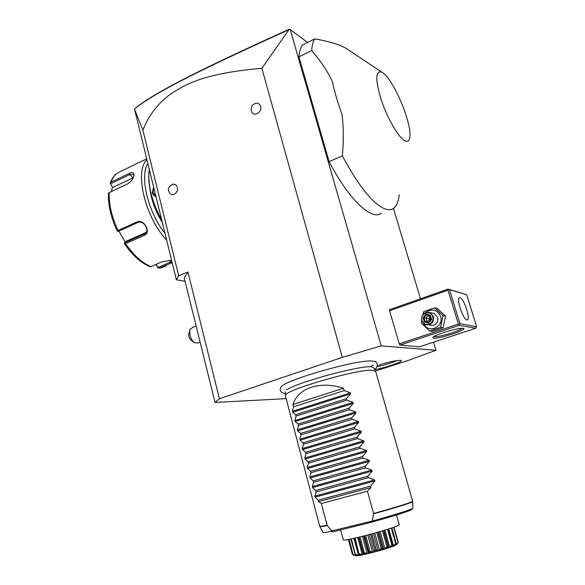 <?xml version="1.0" encoding="UTF-8"?>
<svg xmlns="http://www.w3.org/2000/svg" width="585" height="585" viewBox="0 0 585 585"><rect width="100%" height="100%" fill="white"/><g stroke="black" fill="none" stroke-linecap="round" stroke-linejoin="round"><path stroke-width="0.88" d="M375.526 371.029L408.425 360.353L435.964 350.283L381.237 345.881L342.305 357.369L219.412 398.751L215.031 402.443L286.145 398.648M280.624 387.848L281.363 386.692C286.372 379.577 357.157 359.49 372.148 360.996L375.585 361.815M373.42 364.945L370.181 366.788M287.813 389.281L286.248 389.354M377.281 365.574C387.489 362.276 395.116 360.514 400.169 360.294L401.098 360.484C403.555 361.545 385.171 367.863 374.678 369.618M381.237 345.881L290.204 29.499L289.743 29.301L288.953 29.696L261.861 68.277L342.305 357.369M393.442 208.443L420.52 298.774M433.529 342.166L435.964 350.283M290.204 29.499L307.593 42.456M400.03 345.07L419.569 346.766L475.861 328.222L459.137 325.362L400.03 345.07L399.255 343.834L389.588 310.73L389.683 309.633L448.015 289.092L448.593 289.429L448 290.182L458.391 324.083L459.364 324.521L459.956 323.746L476.643 326.701L475.861 328.222M350.59 51.341L346.247 48.438C339.556 44.555 329.041 41.374 314.701 38.888L302.233 45.155C300.507 47.86 299.403 51.758 298.92 56.84L329.099 161.643C349.537 200.743 372.272 221.145 381.552 213.079M261.861 68.277C204.253 73.352 185.95 84.028 171.017 93.754C157.921 103.304 148.539 115.464 142.886 130.25L178.688 275.776L187.931 271.981L184.29 278.072L215.031 402.443M187.931 271.981L219.412 398.751M171.829 184.546L173.116 184.173C175.222 184.078 176.633 185.16 177.343 187.434C178.834 192.458 172.37 197.174 169.65 193.079L168.641 190.966C167.588 188.436 169.08 186.169 173.116 184.173M255.111 103.494L256.654 103.231C258.628 103.348 259.937 104.415 260.596 106.448C262.446 112.203 253.934 117.19 251.652 111.735L251.345 110.894M178.688 275.776L176.385 279.791L185.072 281.239M142.886 130.25L134.572 109.337L176.385 279.791M134.565 108.949L138.689 105.556C159.866 90.024 201.152 69.147 289.239 29.25L289.743 29.301M134.579 108.942L138.067 106.177C159.478 90.485 200.83 69.608 288.953 29.696M161.767 220.209C152.224 202.578 147.976 186.432 149.029 171.785L149.336 169.518M155.954 196.509C154.111 196.019 152.904 194.768 152.334 192.736L153.606 186.944M161.979 221.079C152.232 203.434 147.881 187.222 148.919 172.436L149.299 169.745M150.001 189.781C151.705 200.962 155.822 211.909 162.359 222.607M165.014 233.444C147.99 212.07 139.493 176.604 147.844 163.434M172.173 262.636L159.376 268.047L166.045 266.058M121.197 171.156L117.695 172.846C114.777 174.82 112.569 177.913 111.062 182.125L129.336 173.372C132.481 171.946 134.045 172.524 134.031 175.112C133.409 178.725 131.274 181.657 127.625 183.902L109.183 192.633C108.817 204.282 111.772 216.889 118.053 230.446L136.751 222.029C143.866 218.395 151.859 232.633 144.239 235.367L125.548 243.609C133.694 255.382 142.155 263.016 150.923 266.519L162.498 261.634L171.617 260.354M166.681 240.223C145.109 217.371 134.184 171.537 146.923 159.668M150.923 266.519L150.001 266.606C141.029 263.067 132.51 255.44 124.437 243.726L125.548 243.609M171.895 261.495L157.87 267.499L157.95 268.054L159.376 268.047M155.902 264.42L157.95 268.054M111.062 182.125L110.221 183.244L112.393 187.039L111.494 191.544M112.393 187.039L110.221 183.244M110.726 183.705L129.775 174.601L133.497 174.381L133.899 175.946M108.415 193.481L109.183 192.633M118.053 230.446L117.402 231.221L117.132 230.907C110.901 217.518 107.998 204.991 108.422 193.321M136.751 222.029L137.607 222.614L118.133 231.375L117.402 231.221M137.607 222.614C143.493 219.624 150.477 230.746 144.714 233.868L124.634 242.79L124.4 243.506M124.634 242.79L125.724 241.451L146.162 232.413M125.197 242.095L118.872 231.038M157.87 267.499L156.21 264.288M112.971 187.339L133.314 177.672M155.822 195.975L152.948 192.655L153.818 187.807M189.664 330.598L188.918 333.516L190.045 329.275L193.452 326.993M189.679 330.54L189.957 335.088C190.966 338.752 192.611 341.318 194.878 342.795L197.679 343.029L200.121 342.123M188.918 333.516L188.692 334.569C188.706 337.099 189.591 339.022 191.324 340.353L194.103 342.262M463.108 328.375L463.32 328.419C468.592 329.479 438.845 339.168 433.441 338.203L432.893 337.26C434.991 334.54 459.313 327.373 463.108 328.375M459.137 325.362L459.364 324.521M458.391 324.083L399.255 343.834M448 290.182L389.588 310.73M476.643 326.701L466.706 294.708L448.015 289.092M466.706 294.708L448.593 289.429M449.558 289.875L459.956 323.746M466.896 319.944C463.305 319.834 456.256 299.293 459.262 297.743L460 297.619C463.671 298.087 470.516 318.167 467.554 319.805L466.896 319.944M462.062 328.317C460.527 330.781 438.238 337.443 434.216 336.66L433.814 336.58M421.69 320.851L421.339 323.095L429.631 330.978L432.264 331.344L443.079 327.724L445.573 316.192L437.222 308.397L434.633 307.842L423.818 311.578L423.116 314.167M445.573 316.192L443.042 315.703L434.633 307.842M443.079 327.724L440.527 327.329L443.042 315.703M429.631 330.978L440.527 327.329M423.679 323.746C428.03 333.984 444.322 327.015 440.622 316.375C437.053 309.443 432.074 308.141 425.675 312.47M429.675 325.392C435.459 326.094 438.143 323.417 437.734 317.362L434.216 313.414L431.905 312.968M433.514 316.58L429.96 312.587C424.023 311.725 421.244 314.408 421.624 320.639L425.361 324.719C431.211 325.428 433.924 322.715 433.514 316.58M432.71 316.748C435.116 323.819 423.854 327.607 422.004 320.404C419.613 313.399 430.801 309.523 432.71 316.748M426.034 314.211L423.043 317.64L424.352 322.006L428.659 322.957L431.664 319.52L431.123 319.395L430.019 315.717L430.348 315.139L426.034 314.211L426.465 314.979L423.971 317.838L425.061 321.472L428.651 322.262L431.152 319.403M428.659 322.957L428.637 322.262L425.046 321.472L427.087 321.808L430.004 319.044L428.512 315.417M424.352 322.006L425.046 321.472M423.043 317.64L430.004 319.044L430.743 318.145M431.086 319.286L430.004 319.044L430.333 320.302M428.703 322.167L427.087 321.808L426.004 318.189L428.432 315.403M399.182 194.703C398.575 201.313 396.791 205.796 393.844 208.158C391.27 210.132 387.906 210.205 383.745 208.377C371.848 202.585 358.057 185.072 342.364 155.844C343.753 140.181 343.607 126.265 341.947 114.09C337.647 102.412 334.445 91.531 332.339 81.447C327.344 71.004 320.456 60.694 311.666 50.507C312.054 45.433 313.07 41.564 314.701 38.888M329.099 161.643L342.364 155.844M404.096 140.356C407.518 142.499 409.449 141.241 409.895 136.583C411.621 122.916 394.473 81.571 383.511 73.33L381.727 72.123C375.446 70.332 375.197 79.282 380.974 98.975C386.846 117.073 397.654 136.203 404.096 140.356M311.666 50.507L298.92 56.84M371.087 366.839L373.522 367.694M285.429 391.87L285.392 395.774L319.79 526.471L327.139 525.337L331.695 530.924L372.93 520.869C373.932 521.206 373.888 521.535 372.791 521.857L332.887 531.875L331.556 531.282L331.695 530.924M343.505 388.235L292.953 404.476C298.014 387.994 319.893 380.572 343.505 388.235L344.163 390.604L350.415 392.864L350.693 393.873L346.4 398.692L346.795 400.118L353.055 402.37L353.333 403.387L349.04 408.242L349.435 409.668L355.709 411.92L355.987 412.937L351.695 417.829L352.09 419.262L358.371 421.507L358.656 422.531L354.356 427.452L354.751 428.893L361.047 431.138L361.333 432.161L357.033 437.119L357.428 438.567L363.738 440.812L364.024 441.836L359.716 446.83L360.119 448.285L366.437 450.523L366.722 451.554L362.415 456.585L362.817 458.04L369.142 460.278L369.435 461.316L365.12 466.377L365.53 467.846L371.863 470.069L372.155 471.115L367.841 476.212L368.25 477.689L374.597 479.912L374.89 480.958L315.118 497.148L318.247 500.168L318.628 501.616L321.355 503.509L367.446 491.21L373.588 513.491C391.146 508.599 403.204 504.987 409.756 502.632L412.644 501.243L375.621 371.263L372.14 370.239C356.616 369.164 283.762 390.48 285.407 395.497M396.235 514.142L399.233 524.818C400.608 525.549 378.129 532.525 360.155 536.891C349.654 539.428 344.053 540.467 343.336 540.006L340.645 529.93M398.275 542.434L396.82 544.467L398.275 542.449L394.019 527.202M398.261 542.829L395.526 545.235L396.221 543.436L391.899 527.926M395.752 544.438L395.518 544.971L396.023 544.737L398.209 542.865M397.997 542.609L393.727 527.304M353.077 554.902L352.419 554.434L348.411 539.516M352.419 554.434L352.901 554.543M396.089 543.853L392.864 546.324L392.469 545.205L389.018 547.67L387.445 546.865C384.959 549.527 383.131 550.075 381.961 548.525L378.868 550.741L375.57 550.309L373.288 552.247L369.427 551.896C369.347 553.79 367.519 554.222 363.943 553.198L363.139 554.646L358.919 554.244L359.285 555.37L355.417 554.821L356.623 555.713L353.128 554.99L348.843 539.436M353.179 554.99L349.106 539.385M353.216 554.675L355.965 555.531L355.855 555.128M355.3 554.843L350.817 539.034M355.417 554.821L351.38 538.917M355.563 554.47L358.51 555.231L353.954 538.354M358.51 555.231L359.336 555.092L358.503 554.032L354.269 538.288L358.503 554.032M359.08 554.214L355.088 538.098M358.503 553.98L358.919 554.244M359.336 553.827L362.29 554.536L357.669 537.491M362.29 554.536L363.387 554.309L363.241 553.008L358.949 537.184M363.943 553.198L364.272 552.774L359.972 536.935M363.241 553.008L363.738 553.242M364.272 552.774L367.051 553.49L362.386 536.335M367.051 553.49L368.345 553.183L363.673 536.014M368.345 553.183L368.872 551.684L364.543 535.794M369.654 551.838L370.034 551.399L365.698 535.494M368.872 551.684L369.427 551.896M370.034 551.399L372.462 552.167L367.76 534.953M372.462 552.167L373.859 551.801L369.157 534.588M373.859 551.801L375 550.112L370.641 534.193M375.811 550.244L376.206 549.783L371.841 533.864M375 550.112L375.57 550.309M376.206 549.783L378.129 550.653L373.405 533.44M378.129 550.653L379.526 550.258L374.802 533.052M379.526 550.258L381.171 548.394L376.791 532.496M381.961 548.525L382.334 548.057L377.954 532.167M381.171 548.394L381.727 548.591M382.334 548.057L383.643 549.066L378.912 531.897M383.643 549.066L384.945 548.672L380.206 531.524M384.945 548.672L386.934 546.668L382.553 530.836M387.65 546.799L387.972 546.346L383.592 530.529M386.934 546.668L387.445 546.865M387.972 546.346L388.601 547.516L389.705 547.15L384.981 530.112M389.705 547.15L391.877 545.059L387.511 529.337M392.469 545.205L388.345 529.074M391.877 545.059L392.308 545.264M392.71 544.767L392.652 546.119L393.486 545.812L388.791 528.935M393.486 545.812L395.65 543.67L391.314 528.116M396.023 544.737L395.877 544.218M396.82 544.277L395.438 545.322C388.506 548.832 354.254 557.542 355.322 555.553M353.128 554.99L355.307 555.648M321.355 503.509L327.139 525.337M373.588 513.491L372.352 520.687M367.446 491.21L370.985 487.576L318.628 501.616M374.89 480.958L370.576 486.091L370.985 487.576M292.953 404.476L293.56 406.794L292.463 411.284L292.719 412.264L295.652 414.707L296.025 416.103L294.906 420.556L295.169 421.544L298.123 424.045L298.496 425.441L297.363 429.865L297.626 430.86L300.602 433.426L300.975 434.83L299.827 439.218L300.09 440.212L303.089 442.838L303.461 444.249L302.306 448.607L302.569 449.602L305.589 452.293L305.962 453.711L304.792 458.033L305.063 459.035L308.105 461.792L308.478 463.21L307.293 467.495L307.556 468.505L310.62 471.32L311.001 472.753L309.801 477.002L310.065 478.011L313.15 480.899L313.531 482.332L312.317 486.544L312.587 487.561L315.695 490.508L316.075 491.948L314.847 496.131L315.118 497.148M318.247 500.168L370.576 486.091M316.075 491.948L368.25 477.689M315.695 490.508L367.841 476.212M313.531 482.332L365.53 467.846M313.15 480.899L365.12 466.377M311.001 472.753L362.817 458.04M310.62 471.32L362.415 456.585M308.478 463.21L360.119 448.285M308.105 461.792L359.716 446.83M305.962 453.711L357.428 438.567M305.589 452.293L357.033 437.119M303.461 444.249L354.751 428.893M303.089 442.838L354.356 427.452M300.975 434.83L352.09 419.262M300.602 433.426L351.695 417.829M298.496 425.441L349.435 409.668M298.123 424.045L349.04 408.242M296.025 416.103L346.795 400.118M295.652 414.707L346.4 398.692M293.56 406.794L344.163 390.604M376.857 366.802C385.018 365.003 391.796 362.912 397.193 360.514M170.842 263.243L169.599 260.288M129.336 173.372L129.775 174.601L133.022 177.803M144.239 235.367L144.1 234.197L146.155 232.428M152.334 192.736L152.948 192.655M431.664 319.52L430.348 315.139M430.026 315.746L426.465 314.979M411.006 509.191C416.82 508.643 398.678 514.749 372.981 521.805M327.293 525.637L319.907 526.749L323.125 532.46C323.249 532.825 326.064 532.43 331.556 531.282M374.597 479.912L314.847 496.131M372.155 471.115L312.587 487.561M371.863 470.069L312.317 486.544M369.435 461.316L310.065 478.011M369.142 460.278L309.801 477.002M366.722 451.554L307.556 468.505M366.437 450.523L307.293 467.495M364.024 441.836L305.063 459.035M363.738 440.812L304.792 458.033M361.333 432.161L302.569 449.602M361.047 431.138L302.306 448.607M358.656 422.531L300.09 440.212M358.371 421.507L299.827 439.218M355.987 412.937L297.626 430.86M355.709 411.92L297.363 429.865M353.333 403.387L295.169 421.544M353.055 402.37L294.906 420.556M350.693 393.873L292.719 412.264M350.415 392.864L292.463 411.284M412.659 501.286L412.681 501.55C413.931 501.988 396.688 507.458 373.603 513.827M372.93 520.869C396.147 514.493 414.122 508.679 412.813 508.087L412.681 501.55M138.689 105.556L138.067 106.177M148.919 172.436L149.029 171.785M110.309 182.988C111.91 178.44 114.367 175.061 117.695 172.846L146.718 158.842M162.33 267.616L159.04 268.149M134.031 175.112L133.892 176.041M145.767 232.969L144.714 233.868M256.654 103.231C252.508 103.962 250.709 106.448 251.265 110.682L251.652 111.735M192.575 327.329L196.136 325.977M467.071 319.966L467.554 319.805M434.216 313.414L429.96 312.587M428.593 322.298L431.123 319.395L430.019 315.717M346.247 48.438L381.727 72.123M374.671 361.34C376.155 361.04 379.665 366.108 374.495 369.31M281.363 386.692C280.793 387.182 277.568 392.447 285.414 393.654M370.159 366.795C357.099 366.049 297.831 382.48 288.076 389.12M373.464 367.592L375.511 371.014M358.671 537.257L363.117 553.659M383.935 530.427L388.52 547.004M388.374 529.067L392.762 544.847"/></g></svg>
